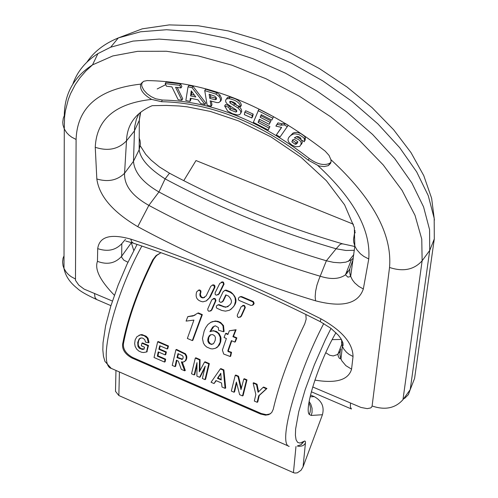 <?xml version="1.0" encoding="UTF-8"?>
<svg xmlns="http://www.w3.org/2000/svg" width="498" height="498" viewBox="0 0 498 498"><rect width="100%" height="100%" fill="white"/><g stroke="black" fill="none" stroke-linecap="round" stroke-linejoin="round"><path stroke-width="0.75" d="M160.985 252.723L156.123 255.536L152.762 259.838C137.703 290.16 127.662 318.216 122.639 344.012C122.022 349.528 125.085 354.171 131.821 357.944L260.51 414.012L265.527 415.158L268.752 414.647L271.659 412.637L273.203 409.4C279.222 383.448 289.749 354.912 304.776 323.806L306.164 319.143L305.84 314.431M217.863 294.959L219.238 293.801L224.056 284.103L223.453 282.198L222.369 281.868L221.249 282.217M197.762 313.161L198.304 312.912L202.337 314.63L192.851 340.321L192.309 340.582L201.79 314.879L197.762 313.161L192.956 316.006L187.796 316.622L186.09 321.104L193.915 320.096L187.354 338.453L192.309 340.582M187.796 316.622L195.011 315.24M204.834 367.729L200.221 376.974L199.605 377.291L205.238 366.179L202.369 378.492L204.977 379.625L208.786 363.901L204.547 362.071L199.306 371.801L199.511 359.898L195.297 358.074L191.543 373.793L194.145 374.926L196.996 362.619L196.897 376.115L199.605 377.291M196.915 364.891L194.768 374.608L194.145 374.926M195.297 358.074L195.863 357.794L200.072 359.612L199.897 370.668M204.547 362.071L205.108 361.791L209.341 363.615L205.599 379.308L204.977 379.625M210.579 322.411L215.279 320.998L218.062 321.378L220.658 322.53L223.521 325.605L224.088 331.494L223.552 331.749L222.992 325.86L221.255 323.638L218.871 322.113L216.138 321.341L212.827 321.515L211.021 322.181L207.927 324.484L205.724 327.622L204.143 331.095L202.468 338.528L203.433 343.134L204.846 345.351L206.819 347.106L210.797 348.762L212.472 348.924L215.373 348.32L217.925 346.471L220.16 342.176L220.209 337.152L218.678 334.034L217.495 332.764L214.47 331.139L212.777 330.915L209.926 331.656L212.702 327.049L215.422 325.81L218.441 327.628L218.504 330.218L223.552 331.749M214.184 326.053L210.461 331.4L213.306 330.66L216.568 331.512L219.182 333.747L220.72 336.829L221.019 338.497L220.714 341.815L219.487 344.815L217.396 347.181L216.045 347.996M160.823 252.779L156.571 255.549L153.565 259.52C138.369 289.886 128.335 317.923 123.454 343.639C122.888 349.135 125.975 353.761 132.723 357.52L261.332 413.539L266.33 414.685L270.265 413.882M263.093 387.357L263.629 387.058L266.928 388.484L259.253 395.468L257.771 401.961L257.18 402.297L258.686 395.786L266.393 388.782L263.093 387.357L258.076 392.281L256.476 384.5L253.127 383.049L255.841 394.528L254.335 401.058L257.18 402.297M253.127 383.049L253.669 382.757L257.018 384.207L258.549 391.615M236.6 383.037L234.583 391.895L233.973 392.219L236.369 382.041L239.644 394.684L242.495 395.922L246.435 380.161L243.783 379.015L241.001 389.629L238.007 376.519L235.237 375.324L231.34 391.073L233.973 392.219M235.237 375.324L235.784 375.038L238.554 376.233L241.244 387.986M243.783 379.015L244.331 378.723L246.977 379.868L243.099 395.593L242.495 395.922M220.34 368.894L220.894 368.607L223.888 369.902L225.7 388.035L225.09 388.359L223.341 370.188L220.34 368.894L211.052 382.265L214.04 383.566L215.939 380.565L221.542 382.993L222.015 387.027L225.09 388.359M216.25 380.696L214.04 383.566M229.348 330.778L236.096 329.726L233.431 336.411L236.861 337.874L235.342 341.833L234.819 342.095L236.332 338.136L232.908 336.673L235.56 329.987L229.348 330.778L227.872 334.525L225.575 333.542L224.069 337.501L226.366 338.484L222.401 350.038L223.683 354.034L230.169 356.5L231.016 352.572L228.078 351.563L227.841 350.766L231.396 340.632L234.819 342.095M231.763 340.788L228.364 350.499L228.601 351.302L231.539 352.304L230.699 356.232L230.169 356.5M225.575 333.542L226.104 333.286L228.034 334.108M176.877 360.371L175.657 366.304L175.028 366.621L176.392 360.16L178.328 361.193L181.328 369.354L184.677 370.811L181.353 361.903L183.295 362.058L185.131 361.05L186.19 358.647L186.14 356.319L184.939 354.084L175.925 349.708L172.233 365.408L175.028 366.621M175.925 349.708L176.497 349.434L185.505 353.804L186.713 356.039L186.818 358.025L186.128 360.191L184.478 361.616M182.299 362.071L185.306 370.493L184.677 370.811M160.2 345.929L159.453 348.967L166.376 351.962L165.759 354.601L165.155 354.893L165.784 352.248L158.856 349.247L159.734 345.73L167.185 348.955L167.907 346.247L157.661 341.821L154.038 357.502L164.508 362.052L165.019 359.463L157.324 356.126L158.233 351.893L165.155 354.893M158.731 352.111L157.947 355.827L165.641 359.164L165.143 361.741L164.508 362.052M157.661 341.821L158.239 341.547L168.48 345.973L167.77 348.675L167.185 348.955M140.492 338.061L139.191 339.449L138.531 341.192L138.17 343.994L138.569 345.986L140.772 348.569L144.103 349.048M148.504 345.488L147.894 345.768L141.924 343.184L142.528 342.904L148.504 345.488L146.848 351.831M139.067 335.216L142.104 334.619L146.126 336.218L148.043 338.235L149.02 342.468L148.429 342.742L147.153 338.042L144.09 335.652L140.287 334.905L136.894 336.735L135.151 339.879L134.665 343.508L135.145 346.384L136.689 349.16L138.867 351.071L141.476 352.229L143.542 352.534L146.555 351.968L147.894 345.768M239.905 296.852L241.779 296.634L253.438 301.576L254.136 303.406L253.494 304.608L252.579 305.156M226.167 295.034L223.316 300.979L221.984 302.124M224.629 290.402L226.478 290.197L230.817 292.021C238.069 298.178 237.689 304.203 229.671 310.105M217.701 304.938L219.5 304.751L223.839 306.587L226.104 307.023L228.19 306.594M212.173 285.149L213.262 284.812L214.327 285.124L214.949 285.983L214.912 287.271L210.206 297.063L206.048 301.053M198.254 290.247L199.847 289.998L200.987 291.05L200.377 294.393L201.074 296.553L202.63 297.592L204.628 297.53M210.573 311.088L211.831 309.98L215.976 300.543L215.211 298.676L214.171 298.37L213.113 298.7M240.142 317.282L241.406 316.162L245.321 307.509L244.58 305.623L243.516 305.318L242.42 305.666M310.098 396.794L314.232 396.626L310.515 395.026M266.928 388.484L266.393 388.782M257.018 384.207L256.476 384.5M259.253 395.468L258.686 395.786M246.977 379.868L246.435 380.161M238.554 376.233L238.007 376.519M220.813 373.768L218 378.007L221.193 379.389M218 378.007L217.414 378.312L220.788 373.27L221.237 379.968L217.414 378.312M223.888 369.902L223.341 370.188M233.431 336.411L232.908 336.673M236.861 337.874L236.332 338.136M228.601 351.302L228.078 351.563M231.539 352.304L231.016 352.572M228.364 350.499L227.841 350.766M236.096 329.726L235.56 329.987M210.698 334.693L208.811 337.246L208.419 340.999L210.168 343.632L211.7 344.18L213.032 344.006M208.052 341.802L207.753 340.103L208.139 337.893L209.129 335.907L210.393 334.83L212.771 334.594L214.663 335.833L215.441 337.557L215.173 340.42L213.692 343.427L211.488 344.46L209.116 343.477L208.052 341.802L208.587 341.541M209.341 363.615L208.786 363.901M200.072 359.612L199.511 359.898M202.337 314.63L201.79 314.879M178.452 353.823L177.574 357.365L182.554 359.133M177.574 357.365L176.983 357.651L177.998 353.624L182.212 355.51L183.108 356.593L183.102 358.224L182.168 359.363L176.983 357.651M157.947 355.827L157.324 356.126M165.641 359.164L165.019 359.463M159.453 348.967L158.856 349.247M166.376 351.962L165.784 352.248M168.48 345.973L167.907 346.247M141.924 343.184L141.326 345.817L144.501 347.193L144.084 349.166L142.285 349.453L139.191 348.17L137.946 346.291L137.709 342.4L139.116 338.976L141.463 337.912L142.814 338.179L144.75 339.611L145.522 342.145L148.429 342.742M147.19 351.669L146.555 351.968M241.175 296.908L239.631 296.945L238.523 298.003L238.361 299.466L239.009 300.394L250.706 305.374L252.256 305.336L253.569 303.55L252.866 301.881L241.175 296.908L241.779 296.634M219.269 299.777L219.325 301.57L220.919 302.46L222.743 301.24L225.787 294.872L228.389 295.974C233.238 300.929 232.292 304.701 225.544 307.285L218.186 304.869L216.58 305.741L216.244 307.16L216.723 308.156L221.678 310.428L225.463 311.144L229.236 310.31L230.916 309.351L233.606 306.625L234.539 304.963L235.467 301.365L235.068 297.723L233.269 294.505L230.207 292.295L225.121 290.328L223.216 291.579L219.269 299.777M196.673 291.847C195.048 297.418 197.127 300.742 202.898 301.832L206.409 300.86L209.042 298.377L214.308 287.539L214.096 285.777L212.652 285.08L210.741 286.325L206.172 295.862L203.003 297.972L201.198 297.449L200.034 296.011L199.847 294.194L200.526 292.089L199.966 290.651L198.714 290.185L196.673 291.847M211.781 299.846L214.14 298.7L215.186 299.516L215.341 301.06L211.283 310.229L209.011 311.343L207.952 310.553L207.728 309.015L211.781 299.846M219.774 283.418L222.301 282.223L223.322 283.101L223.428 284.377L218.653 294.069L216.238 295.221L215.198 294.393L215.086 292.855L219.774 283.418M241.088 306.818L243.497 305.654L244.549 306.488L244.748 307.776L240.851 316.423L238.536 317.556L237.471 316.753L237.266 315.203L241.088 306.818M331.002 328.387L325.238 340.022L314.331 364.853L305.193 389.61L298.744 411.746L295.619 429.027L295.401 435.302L296.08 439.79L297.636 442.398L300.02 443.089L304.788 440.985L305.355 441.446L305.486 442.504L303.077 466.775L301.035 470.274L297.337 472.826L294.947 473.069L293.44 472.658L118.848 395.53L115.492 391.328L115.642 384.854M314.232 396.626C321.752 400.741 324.491 406.779 322.443 414.728L311.225 415.457L309.302 414.479C303.799 408.864 319.436 360.72 335.963 332.695M303.077 466.775L322.443 414.728M353.412 224.218L196.007 160.549L183.756 180.662M348.251 271.914L346.845 271.335M281.495 127.42L276.365 134.871L279.994 137.056L288.236 125.259L285.273 123.479L281.8 123.759L278.021 122.863L276.745 124.662L275.886 126.106L281.65 127.426L276.365 134.871M268.229 130.028L269.038 128.067L258.095 122.421L259.39 119.234L269.237 124.313L270.047 122.34L260.186 117.26L261.245 114.652L271.858 120.118L273.539 116.688L258.948 109.18L253.345 122.346L268.229 130.028L269.904 126.629L258.96 120.983L259.62 119.352M269.237 124.313L270.912 120.902L261.052 115.822L261.481 114.77M253.189 114.11L245.695 110.743L244.823 112.175L244.325 114.608L251.814 117.976L252.679 116.544L253.189 114.11L252.324 115.542L244.823 112.175M236.731 110.618L230.817 108.321L229.447 105.794L225.519 104.549L224.654 105.974L227.654 110.998L232.566 113.731L237.627 115.001L239.569 114.64L240.671 113.544L240.833 111.975L240.266 110.394L237.994 107.979L229.995 102.993L229.727 101.43L231.072 101.374L233.711 102.252L235.622 103.553L236.469 105.277L240.515 106.703L241.381 105.271C240.746 101.436 236.917 98.735 229.902 97.166L227.574 97.471L226.441 99.052M236.388 104.941L230.642 101.324M240.839 112.959L241.729 111.315L241.312 109.292L239.887 107.419L237.571 105.663M220.639 100.727L221.436 99.662L221.486 98.187L219.873 94.962L216.798 92.69L205.606 89.173L204.734 90.592L207.124 105.109L211.096 106.298L211.967 104.879L211.364 101.175M181.863 100.191L175.576 87.293L180.992 87.928L181.863 86.521L180.587 83.882L166.071 82.195L165.199 83.602L166.481 86.229L171.885 86.864L178.178 99.749L181.863 100.191L182.735 98.785L177.232 87.492M142.123 82.226L141.669 85.083L142.036 86.733L143.885 90.231L147.041 93.661L151.131 96.624L155.7 98.791L162.304 100.03C211.469 101.082 260.448 120.578 309.246 158.513C317.077 164.216 323.862 165.834 329.583 163.381L331.002 162.08M189.925 101.362L190.304 98.243L197.936 99.799L200.781 103.59L204.983 104.449L205.848 103.03L192.975 86.266L188.898 85.438L188.02 86.851L185.854 100.521L189.925 101.362L190.79 99.949L190.989 98.38M304.77 140.031L305.23 140.305L305.286 137.473L304.297 136.085L300.78 133.545L297.835 132.518L294.891 132.443L293.023 133.084L289.077 137.062M301.421 144.358L302.33 142.409L301.514 140.05M300.966 139.34L296.565 136.608M147.115 80.583L143.71 81.274L140.666 84.131C139.602 89.459 143.256 94.545 151.635 99.407L161.476 101.692C210.561 102.762 259.47 122.24 308.206 160.132L318.919 165.959L324.105 166.587L328.201 165.66L330.572 163.381L331.058 161.645L330.921 159.665L329.016 155.37L325.188 151.124C265.808 105.034 206.452 81.523 147.115 80.583M140.666 84.131C98.766 88.818 77.24 107.263 76.094 139.459L75.478 280.33L78.74 285.068L84.094 289.101L112.411 301.053M114.384 295.252C100.142 280.642 94.502 269.343 97.452 261.35L97.708 248.626C107.468 251.951 115.499 250.295 121.805 243.671L121.686 257.31L123.809 260.143L127.942 262.265M340.881 349.061L340.115 351.825L339.978 354.694L340.476 357.576L341.815 360.801L345.849 365.632L351.569 369.167C348.413 379.993 336.187 383.634 314.898 380.105M312.719 386.971L360.988 407.445L367.219 408.634L370.593 407.968L371.633 407.127L372.106 405.982L389.536 267.463C392.318 234.284 372.778 198.347 330.921 159.665M318.004 165.703C354.028 199.113 370.948 230.207 368.763 258.979L363.335 288.965C358.255 303.824 342.319 307.776 315.539 300.811C254.391 282.441 195.135 257.727 137.753 226.671C112.828 211.955 99.189 196.063 96.83 178.981L95.255 147.29C96.488 119.364 115.275 103.403 151.635 99.407M404.538 398.45L408.385 394.628L410.209 389.641L429.73 250.438L429.575 229.659L423.574 206.9L411.834 182.903L394.671 158.482L372.616 134.472L346.427 111.726L316.996 91.041L285.379 73.131L252.673 58.596L220.023 47.908L188.537 41.353L159.229 39.093L133.022 41.097L110.674 47.204L97.938 53.603C85.581 61.41 77.209 71.6 72.814 84.174M64.024 255.841L63.053 258.188L62.58 261.948L63.041 265.739L63.999 268.503L66.197 272.107L68.431 274.529L71.096 276.645L75.217 278.899M131.26 242.526L133.775 250.538M95.255 147.29C107.917 151.436 118.331 149.288 126.498 140.841L124.562 173.267C124.046 185.318 132.144 196.019 148.865 205.375L137.753 226.671M138.923 113.631L136.334 119.439L134.603 127.065L133.483 161.296C134.379 172.408 142.864 182.629 158.93 191.967C213.02 220.869 268.833 243.808 326.371 260.778L333.529 262.365L340.128 262.826L345.917 262.135L351.376 259.8L345.475 274.803L349.733 269.206M315.539 300.811L315.172 296.64L315.626 291.187L316.933 285.155L318.882 279.484L326.371 260.778L336.125 248.782C277.305 231.719 220.303 208.413 165.112 178.869L158.93 191.967L148.865 205.375C204.242 235.205 261.4 258.836 320.351 276.272C331.008 279.646 339.368 279.16 345.444 274.834M332.147 339.642L341.404 339.437M325.76 352.721L329.744 355.242L333.224 355.939L337.283 354.613L340.184 351.439M351.501 259.713L353.319 258.132M140.293 145.852L145.709 154.324L151.124 160.119L159.428 166.942L169.507 173.204L165.112 178.869C149.039 168.641 140.392 158.937 139.16 149.755L133.483 161.296L124.562 173.267C117.291 180.369 108.047 182.28 96.83 178.981M363.335 288.965L358.778 286.4L354.744 282.926L352.341 279.839L350.362 275.687L349.677 272.412L349.845 268.522L353.119 259.539M97.452 261.35C107.182 265.023 115.206 263.374 121.537 256.402L131.472 242.588M97.708 248.626C99.426 236.625 110.438 233.456 130.744 239.115L131.771 241.947L133.483 243.236C194.345 263.392 256.595 289.525 320.233 321.627L330.877 328.294L338.379 335.26L340.893 338.603L342.923 342.811L343.128 345.425L342.363 346.309L341.454 339.518M130.744 239.115C192.832 259.626 256.227 286.201 320.942 318.838L320.233 321.627M320.942 318.838C342.089 330.641 352.789 343.19 353.038 356.493L349.036 354.315L346.465 352.229L343.763 348.992L342.363 346.309L340.956 358.996L339.431 358.398L338.298 356.425L337.937 354.178L341.734 344.342M412.263 384.381L414.579 378.449L434.3 238.928L434.181 218.28L428.268 195.689L416.67 171.885L399.701 147.676L377.889 123.89L351.968 101.374L322.841 80.913L291.529 63.209L259.141 48.866L226.795 38.327L195.583 31.909L166.525 29.731L140.523 31.791L118.337 37.916C104.424 43.594 93.96 51.668 86.945 62.132M139.085 137.79L140.013 140.392L140.442 143.941L139.16 149.755L139.316 120.311L134.304 131.111L126.498 140.841C127.102 124.407 135.68 112.685 152.232 105.669L166.257 105.42L178.956 105.956L187.155 106.827L210.312 111.421L238.592 120.927L271.061 136.95L301.178 157.43L326.389 180.724L344.61 204.852L354.321 227.536L354.837 246.068L353.736 242.277L353.505 239.457L354.943 230.412M354.371 250.295L345.954 250.475L336.125 248.782L339.848 244.636L341.684 243.827L343.141 243.995M180.992 87.928L179.71 85.295L180.587 83.882M179.71 85.295L165.199 83.602M190.609 95.927L191.238 90.81L195.814 96.992L190.609 95.927L191.481 94.514L191.836 91.62M194.425 95.112L191.481 94.514M204.983 104.449L192.097 87.679L192.975 86.266M192.097 87.679L188.02 86.851M209.801 98.367L209.129 94.24L214.7 96.145L216.144 97.484L216.518 98.704L216.225 99.376L215.099 99.725L209.801 98.367L210.673 96.948L210.287 94.583M216.474 98.255L210.673 96.948M211.096 106.298L210.206 100.833L216.898 102.625L218.852 102.551L220.564 101.082L220.259 98.33L219.002 96.382L215.927 94.116L204.734 90.592M240.515 106.703C239.874 102.868 236.046 100.166 229.03 98.592L226.702 98.897L225.949 99.507L225.563 100.839L226.024 102.414L227.306 104.088L236.096 109.797L236.749 111.496L235.791 112.062L229.945 109.747L228.576 107.219L224.654 105.974M228.576 107.219L229.447 105.794M251.814 117.976L252.324 115.542M269.038 128.067L269.904 126.629M258.095 122.421L258.96 120.983M270.047 122.34L270.912 120.902M260.186 117.26L261.052 115.822M271.858 120.118L273.539 116.688M272.674 118.126L258.076 110.612M287.377 126.704L284.414 124.923L285.273 123.479M284.414 124.923L280.94 125.203L277.156 124.307L278.021 122.863M277.156 124.307L275.886 126.106M291.878 141.88L293.073 139.645L294.386 139.403L297.798 141.774L296.391 144.028L295.177 144.283L291.878 141.88L292.662 139.907M297.854 142.179L296.03 142.839L292.737 140.436M300.804 139.627L304.371 141.756L304.427 138.917L303.438 137.529L298.943 134.553L295.003 133.788L293.085 134.136L290.558 135.587L288.778 137.467L288 139.334L288.099 140.704L288.996 142.509L292.052 145.211L295.806 146.767L299.64 146.456C302.753 142.858 300.991 139.988 294.355 137.834L296.783 136.552L298.514 136.62L300.829 138.164L300.804 139.627M347.299 273.109L346.309 272.699M141.874 246.049C114.086 295.993 97.141 365.351 111.378 368.439L289.008 446.314M289.189 446.395C277.492 444.453 296.671 375.255 323.756 323.532M260.51 414.012L261.332 413.539M131.821 357.944L132.723 357.52M122.639 344.012L123.454 343.639M152.762 259.838L153.565 259.52M223.521 325.605L222.992 325.86M193.498 315.757L192.956 316.006M179.641 358.261L179.056 358.548M182.206 359.158L181.621 359.444M184.204 366.771L183.594 367.076M186.713 356.039L186.14 356.319M185.505 353.804L184.939 354.084M140.436 338.098L139.838 338.372M148.043 338.235L147.458 338.503M140.878 334.637L140.287 334.905M253.121 301.402L252.523 301.682M223.316 300.979L222.743 301.24M223.839 306.587L223.278 306.849M219.5 304.751L218.939 305.013M230.817 292.021L230.207 292.295M226.478 290.197L225.868 290.471M210.206 297.063L209.633 297.325M214.812 287.514L214.202 287.782M200.706 293.048L200.128 293.303M200.918 292.6L200.333 292.855M215.815 301.047L215.248 301.309M211.831 309.98L211.283 310.229M223.87 284.595L223.241 284.875M219.238 293.801L218.653 294.069M245.153 308.019L244.58 308.287M241.406 316.162L240.851 316.423M119.414 371.962L118.848 395.53M293.44 472.658L295.974 446.507M308.922 402.751L310.136 406.013L310.472 408.59L310.136 412.027L309.302 414.479M309.134 401.525L310.82 404.239L312.059 408.279L312.053 412.456L311.225 415.457M297.256 446.04L299.354 446.339L302.068 445.922L303.811 445.038L305.442 443.245M301.197 444.552L304.247 441.184M297.648 445.872L301.035 444.677L303.17 441.857M97.938 53.603L92.51 64.889L85.849 71.021L80.11 77.62L75.304 84.573L70.535 93.711L68.338 99.37L65.363 110.961L64.566 116.874L64.279 128.92L63.041 125.141L62.767 122.234L63.271 118.381L64.298 115.604C64.46 93.761 73.866 76.86 92.51 64.889L112.753 55.957L137.647 51.325L166.438 51.263L198.173 55.894L231.738 65.132L265.907 78.715L299.385 96.195L330.89 116.924L359.189 140.131L383.205 164.913L402.035 190.311L415.021 215.366L421.762 239.133L422.13 260.778C414.062 269.76 403.199 271.995 389.536 267.463M94.52 293.378L94.981 297.424L96.6 299.503C86.428 294.81 80.01 291.112 77.333 288.417C69.863 282.54 65.419 275.904 63.999 268.503L64.279 128.92L66.583 132.586L68.936 135.051L71.743 137.199L76.094 139.459M297.238 143.399L296.908 143.156M368.763 258.979L363.82 256.408L360.434 253.818L356.755 249.61L354.837 246.068L350.654 276.508L347.928 277.149L345.481 274.803M353.038 356.493L351.569 369.167M64.298 115.604L64.827 114.503M415.593 371.247L414.579 378.449L410.209 389.641L402.975 399.67L422.13 260.778L429.73 250.438L434.3 238.928M341.522 343.303L341.858 340.246M125.477 239.351L121.805 243.671M355.236 232.161L354.713 233.425M402.975 399.67C395.275 408.285 384.985 410.389 372.106 405.982M350.461 403.156L350.399 407.115L351.451 409.001M140.641 112.218L139.316 120.311L140.255 112.523M157.194 88.961L165.716 84.666M161.476 101.692L162.304 100.03M308.206 160.132L309.246 158.513M216.225 99.376L216.481 98.965M215.099 99.725L215.964 98.299M220.433 101.411L221.174 100.198M219.002 96.382L219.873 94.962M215.927 94.116L216.798 92.69M237.994 107.979L238.859 106.547M233.668 105.321L234.539 103.895M229.995 102.993L230.867 101.561M229.03 98.592L229.902 97.166M226.49 99.021L227.362 97.596M235.791 112.062L236.662 110.637M229.945 109.747L230.817 108.321M280.94 125.203L281.8 123.759M295.177 144.283L296.03 142.839M304.427 138.917L305.286 137.473M266.337 414.703L265.546 415.158M215.279 320.998L214.744 321.254M213.306 330.66L212.777 330.915M212.024 344.199L211.488 344.46M189.315 316.411L188.773 316.66M182.262 359.158L181.677 359.45M142.914 349.154L142.279 349.447M141.594 334.588L141.002 334.855M241.02 296.491L240.416 296.771M226.104 307.023L225.544 307.285M218.753 304.608L218.186 304.869M225.731 290.054L225.121 290.328M213.262 284.812L212.652 285.08M203.576 297.717L203.003 297.972M199.3 289.923L198.714 290.185M214.171 298.37L213.598 298.632M222.369 281.868L221.735 282.148M243.516 305.318L242.943 305.585M115.966 370.45L115.492 391.328M111.216 368.371L104.935 361.399L103.447 356.182L102.837 349.932L103.036 342.73L105.601 325.817L110.749 306.276L118.07 285.279L127.04 264.189L137.062 244.431M96.6 299.503L110.936 305.666M311.35 391.777L351.383 408.976M125.745 241.038L133.047 243.086M434.412 220.097L431.629 198.272L423.773 175.638L411.006 152.612L393.625 129.741L372.099 107.661L347.075 87.044L319.33 68.525L289.712 52.688L259.122 40.027L228.383 30.932L198.223 25.765L169.276 24.9L142.266 28.828L118.337 37.916L110.674 47.204M348.419 261.35L353.823 254.571M169.507 173.204C225.476 203.091 283.144 226.634 342.531 243.821L354.794 246.498M329.583 163.381L328.736 165.361M215.97 99.556L216.518 98.654M226.702 98.897L227.574 97.471M236.326 111.894L236.83 111.06M296.391 144.028L297.25 142.584M292.164 134.528L293.023 133.084"/></g></svg>
